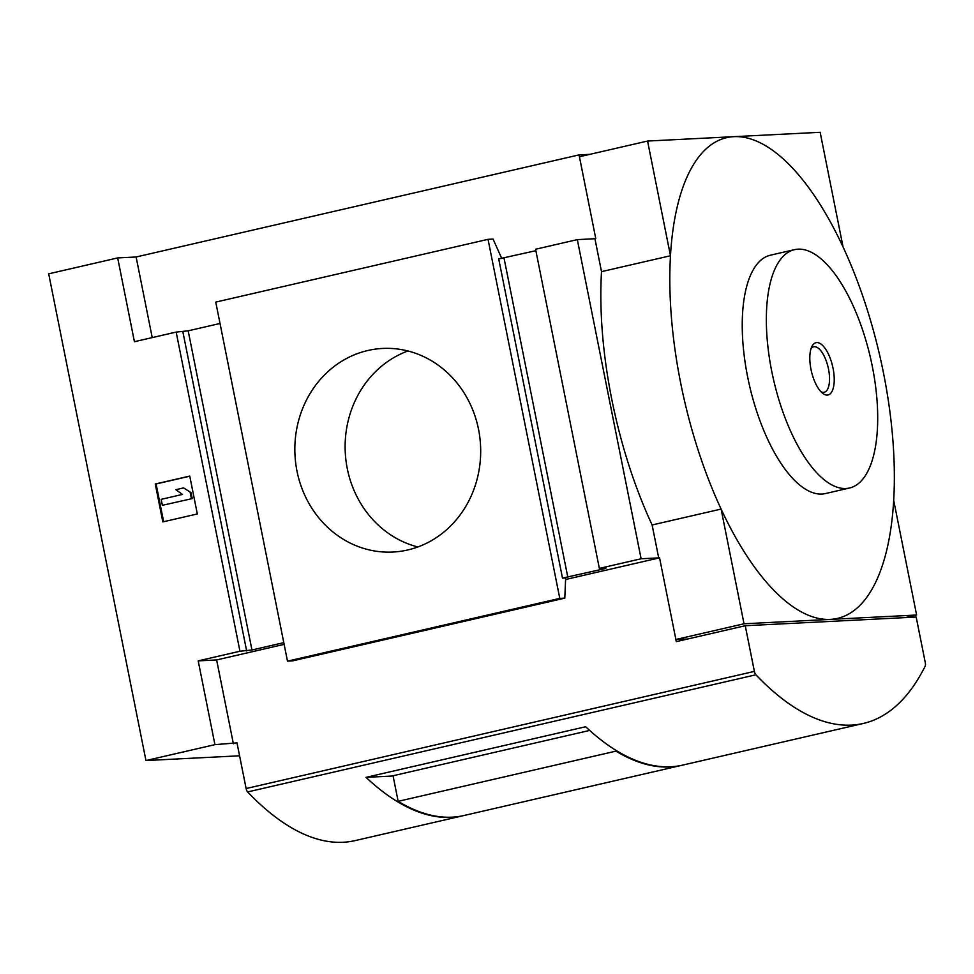 <?xml version="1.0" encoding="UTF-8"?>
<svg xmlns="http://www.w3.org/2000/svg" width="974" height="974" viewBox="0 0 974 974"><rect width="100%" height="100%" fill="white"/><g stroke="black" fill="none" stroke-linecap="round" stroke-linejoin="round"><path stroke-width="1.46" d="M849.498 488.011L825.392 493.575A122.31 49.686 -103 0 1 749.505 385.546A122.31 49.686 -103 0 1 770.446 255.188L794.553 249.636A122.31 49.686 -103 0 1 872.29 366.273A122.31 49.686 -103 0 1 849.498 488.011A122.31 49.686 -103 0 1 773.612 379.982A122.31 49.686 -103 0 1 794.553 249.636M883.467 372.884A246.666 100.2 77 0 0 843.07 246.994A246.666 100.2 77 0 0 733.86 136.664A246.666 100.2 77 0 0 670.477 255.748A246.666 100.2 77 0 0 721.101 509.073A246.666 100.2 77 0 0 830.323 619.391A246.666 100.2 77 0 0 893.694 500.319A246.666 100.2 77 0 0 883.467 372.884M589.794 154.355L579.019 154.903L136.117 256.99L117.684 257.927L134.424 341.704L176.172 332.085L239.945 651.241L198.197 660.871L214.937 744.647L145.954 760.548L239.58 755.8M117.684 257.927L48.7 273.828L145.954 760.548M189.747 476.067L155.256 484.005L162.828 521.906L197.32 513.955L189.747 476.067M220.027 323.478L188.177 330.819L176.172 332.085M239.945 651.241L251.949 649.987L283.799 642.645M488.035 239.336L559.782 598.389L287.488 661.151L215.753 302.098L488.035 239.336L493.063 239.08L501.756 258.5M214.937 744.647L236.999 742.87L246.118 788.538A4.079 1.656 77 0 0 247.639 791.935A407.716 165.629 77 0 0 355.035 840.623L463.052 815.725A407.716 165.629 77 0 0 463.502 815.615M599.351 568.402L535.578 249.247L577.326 239.616L641.111 558.772L599.351 568.402L606.059 568.061L604.099 568.816L562.497 578.106L565.651 577.947L564.798 598.133L292.517 660.896L287.488 661.151M641.111 558.772L658.704 557.883L652.117 524.974A246.666 100.2 77 0 1 601.506 271.649L594.931 238.727L577.326 239.616M535.87 250.683L498.725 258.938L562.497 578.106M367.831 350.506A101.929 92.895 87.1 0 1 382.599 348.448A101.929 92.895 87.1 0 1 480.547 445.532A101.929 92.895 87.1 0 1 392.924 552.039A101.929 92.895 87.1 0 1 295.694 463.1A101.929 92.895 87.1 0 1 367.831 350.506M564.798 598.133L559.782 598.389M579.445 156.899L579.019 154.903M843.07 246.994L820.157 132.294L647.564 141.047L579.42 156.753L595.759 238.533L594.931 238.727M652.117 524.974L721.101 509.073L744.026 623.774L916.619 615.02L905.406 617.601M744.026 623.774L675.883 639.48L687.486 639.041M675.883 639.626L676.285 641.623L745.256 625.722L754.387 671.39A4.079 1.656 77 0 0 755.897 674.787A407.716 165.629 77 0 0 863.305 723.463A407.716 165.629 77 0 0 925.154 666.204A4.079 1.656 77 0 0 925.3 662.722L916.181 617.053L745.256 625.722M916.619 615.02L893.694 500.319M647.564 141.047L670.477 255.748L601.506 271.649M675.883 639.48L659.532 557.688L658.704 557.883M659.568 557.834L565.59 579.493M284.14 644.374L216.63 659.934L233.37 743.71M589.684 730.427L391.731 776.059L366.017 777.362L585.654 726.738A407.716 165.629 77 0 0 682.689 765.101L863.305 723.463M366.017 777.362A407.716 165.629 77 0 0 463.052 815.725M198.197 660.871L216.63 659.934M136.117 256.99L152.224 337.601M417.87 546.962A101.929 92.895 87.1 0 1 345.259 452.399A101.929 92.895 87.1 0 1 407.923 350.981M155.256 484.005L156.096 483.968L163.644 521.723M189.772 476.201L156.096 483.968M183.575 487.913L191.05 492.601L183.575 487.913L175.868 489.691L182.515 494.427L161.173 499.345L162.366 505.323L192.243 498.591L191.05 492.601M162.366 505.323L192.243 498.591M191.415 498.627L190.21 492.649M393.046 775.754L398.159 801.334A407.716 165.629 77 0 0 463.953 815.518L681.776 765.308A407.716 165.629 77 0 0 682.238 765.199M615.799 750.26L615.982 751.124L398.159 801.334M615.982 751.124A407.716 165.629 77 0 0 681.776 765.308M833.05 368.269A26.822 10.897 -103 0 1 822.701 393.326A26.822 10.897 -103 0 1 811.403 371.277A26.822 10.897 -103 0 1 811.902 346.501A26.822 10.897 -103 0 1 822.933 345.758A26.822 10.897 -103 0 1 833.05 368.269M811.074 348.582A23.327 9.472 -103 0 1 813.68 346.805A23.327 9.472 -103 0 1 828.509 369.061A23.327 9.472 -103 0 1 824.162 392.279A23.327 9.472 -103 0 1 821.045 391.816M246.641 650.9L182.868 331.744M251.949 649.987L188.177 330.819M604.099 568.816L603.977 568.171M567.805 577.18L504.021 258.025M246.118 788.538L754.387 671.39M247.639 791.935L755.897 674.787"/></g></svg>
